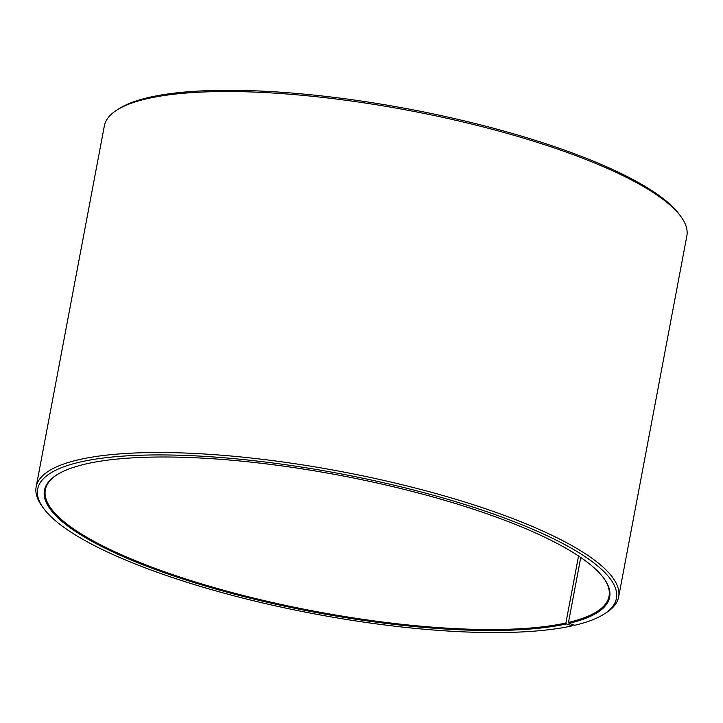 <?xml version="1.0" encoding="UTF-8"?>
<svg xmlns="http://www.w3.org/2000/svg" width="723" height="723" viewBox="0 0 723 723"><rect width="100%" height="100%" fill="white"/><g stroke="black" fill="none" stroke-linecap="round" stroke-linejoin="round"><path stroke-width="1.08" d="M57.027 474.722A286.841 69.39 -169.3 0 0 45.341 489.76A286.841 69.39 -169.3 0 0 242.738 595.336A286.841 69.39 -169.3 0 0 565.892 623.009L578.554 556.005M573.601 624.88L572.119 625.865A294.487 71.243 -169.3 0 1 275.761 605.928A294.487 71.243 -169.3 0 1 43.525 508.251A294.487 71.243 -169.3 0 1 79.322 462.232A294.487 71.243 -169.3 0 1 445.495 498.68A294.487 71.243 -169.3 0 1 603.976 614.152A294.487 71.243 -169.3 0 1 574.776 625.268L568.983 623.362A287.6 69.58 -169.3 0 0 603.949 578.418A287.6 69.58 -169.3 0 0 374.704 482.485A287.6 69.58 -169.3 0 0 85.115 464.139A287.6 69.58 -169.3 0 0 56.593 474.993A287.6 69.58 -169.3 0 0 209.128 587.112A287.6 69.58 -169.3 0 0 566.389 623.949L565.892 623.009M603.976 614.152L606.127 612.788A296.403 71.704 -169.3 0 0 618.644 596.954A296.403 71.704 -169.3 0 0 412.237 487.248A296.403 71.704 -169.3 0 0 78.057 459.882A296.403 71.704 -169.3 0 0 36.15 486.895A296.403 71.704 -169.3 0 0 42.024 506.199L43.525 508.251M618.644 596.954L686.85 235.969A296.403 71.704 -169.3 0 0 680.976 216.665A296.403 71.704 -169.3 0 0 444.717 117.795A296.403 71.704 -169.3 0 0 146.272 98.888A296.403 71.704 -169.3 0 0 116.873 110.077A296.403 71.704 -169.3 0 0 104.356 125.901L36.15 486.895M680.976 216.665L679.475 214.604A294.487 71.243 -169.3 0 0 444.744 116.385A294.487 71.243 -169.3 0 0 148.224 97.596A294.487 71.243 -169.3 0 0 119.024 108.712L116.873 110.077M572.119 625.865L566.389 623.949M568.983 623.362L568.477 622.422A286.841 69.39 -169.3 0 0 609.037 596.276A286.841 69.39 -169.3 0 0 603.642 578.002M568.477 622.422L580.75 557.487"/></g></svg>
